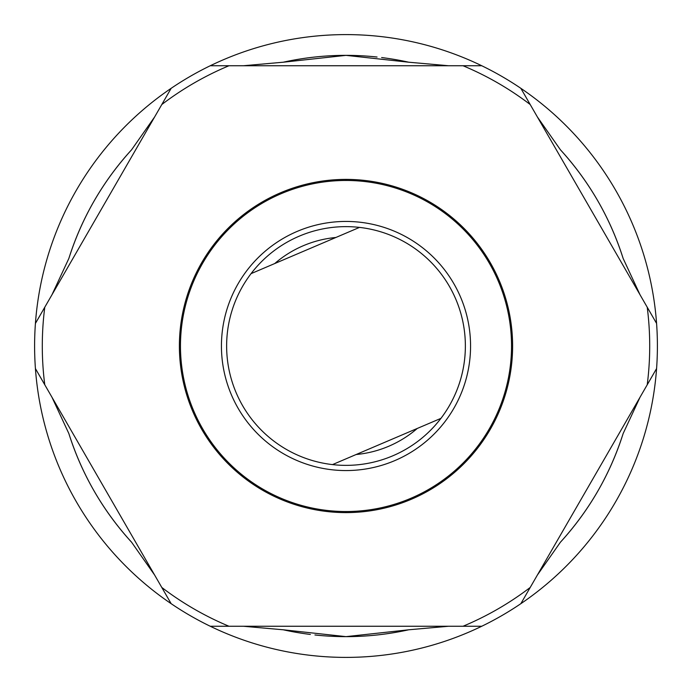 <?xml version="1.0" encoding="UTF-8"?>
<svg xmlns="http://www.w3.org/2000/svg" width="692" height="692" viewBox="0 0 692 692"><rect width="100%" height="100%" fill="white"/><g stroke="black" fill="none" stroke-linecap="round" stroke-linejoin="round"><path stroke-width="1.04" d="M346 34.6A311.4 311.4 0 0 1 481.736 626.26A311.4 311.4 0 0 1 35.422 323.423A311.4 311.4 0 0 1 346 34.6M243.437 65.74L283.27 62.211L346 55.36A290.64 290.64 0 0 1 377.071 57.029M381.638 57.557A290.64 290.64 0 0 1 408.73 62.211L448.563 65.74M537.433 117.043L560.408 149.775A290.64 290.64 0 0 1 623.137 258.427L639.996 294.697M639.996 397.303L623.137 433.573A290.64 290.64 0 0 1 560.408 542.225L537.433 574.957M448.563 626.26L408.73 629.789A290.64 290.64 0 0 1 346 636.64L283.27 629.789L243.437 626.26M408.73 629.789L346 636.64A290.64 290.64 0 0 1 314.929 634.971M283.27 62.211A290.64 290.64 0 0 1 346 55.36L408.73 62.211M560.408 149.775C589.221 181.451 610.136 217.669 623.137 258.427M623.137 433.573C610.11 474.366 589.203 510.584 560.408 542.225M210.264 626.26L481.736 626.26M520.842 603.683L656.578 368.577M656.578 323.423L520.842 88.316M481.736 65.74L210.264 65.74M171.158 88.316L35.422 323.423M35.422 368.577L171.158 603.683M52.004 294.697L68.863 258.427C81.89 217.634 102.797 181.416 131.592 149.775L154.567 117.043M154.567 574.957L131.592 542.225C102.779 510.549 81.864 474.331 68.863 433.573L52.004 397.303M310.362 634.443A290.64 290.64 0 0 1 283.27 629.789M131.592 542.225A290.64 290.64 0 0 1 68.863 433.573M68.863 258.427A290.64 290.64 0 0 1 131.592 149.775M298.477 230.86A124.56 124.56 0 0 1 461.14 298.477A124.56 124.56 0 0 1 393.523 461.14A124.56 124.56 0 0 1 230.86 393.523A124.56 124.56 0 0 1 298.477 230.86M464.436 360.887A119.37 119.37 0 0 1 391.542 456.339A119.37 119.37 0 0 0 419.456 251.914A119.37 119.37 0 0 0 251.058 273.643L359.503 227.4A119.37 119.37 0 0 1 440.942 418.357L332.497 464.6A119.37 119.37 0 0 1 251.058 273.643A119.37 119.37 0 0 1 419.456 251.914M391.542 456.339A119.37 119.37 0 0 1 332.497 464.6M227.564 331.113A119.37 119.37 0 0 0 272.544 440.086M346 179.392A166.608 166.608 0 0 1 512.608 346A166.608 166.608 0 0 1 346 512.608A166.608 166.608 0 0 1 179.392 346A166.608 166.608 0 0 1 346 179.392M346 511.535A165.535 165.535 0 0 0 511.535 346A165.535 165.535 0 0 0 346 180.465A165.535 165.535 0 0 0 180.465 346A165.535 165.535 0 0 0 346 511.535M530.202 587.465A303.71 303.71 0 0 1 463.009 626.26M647.219 307.205A303.71 303.71 0 0 1 647.219 384.795M463.009 65.74A303.71 303.71 0 0 1 530.202 104.535M161.798 104.535A303.71 303.71 0 0 1 228.991 65.74M44.781 384.795A303.71 303.71 0 0 1 44.781 307.205M228.991 626.26A303.71 303.71 0 0 1 161.798 587.465M356.155 454.514A108.99 108.99 0 0 0 417.285 428.443M335.845 237.486A108.99 108.99 0 0 0 274.715 263.557"/></g></svg>
